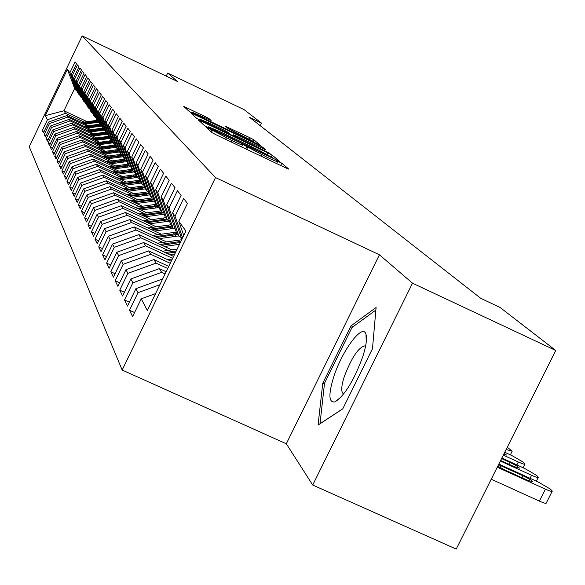 <?xml version="1.0" encoding="UTF-8"?>
<svg xmlns="http://www.w3.org/2000/svg" width="585" height="585" viewBox="0 0 585 585"><rect width="100%" height="100%" fill="white"/><g stroke="black" fill="none" stroke-linecap="round" stroke-linejoin="round"><path stroke-width="0.88" d="M208.574 128.232L206.264 127.289L211.982 132.598L216.399 134.945L285.692 167.866L288.888 169.167L281.765 163.193L276.478 160.656L277.568 161.614C277.341 161.921 273.948 160.531 267.374 157.445L243.748 144.956L241.488 144.027L242.461 144.919C242.19 145.212 238.709 143.786 232.026 140.649L208.574 128.232M208.582 118.236L183.763 106.397L189.204 111.457L193.269 113.607L260.596 145.468L253.817 139.786L249.788 137.665L225.532 126.294L228.194 128.612L253.948 141.702L245.868 138.352L203.624 118.236L192.699 112.422L211.105 120.495L208.582 118.236L208.092 119.245M249.678 117.446L480.76 298.343L500.043 307.432L555.75 350.481L412.513 283.184L379.424 254.789L215.521 177.577L82.163 35.912L177.533 81.527L167.683 73.074L244.091 109.644L261.488 123.091L249.678 117.446M201.737 121.417L198.505 120.086L204.545 125.702L208.852 127.983L279.659 161.438L272.142 155.135L267.871 152.875L201.737 121.417L201.174 122.572M196.677 118.397L190.944 113.066L194.103 114.375L258.599 145.073L262.745 147.259L265.787 149.819L236.384 136.02L233.276 134.733L235.163 136.393L270.051 153.387L196.677 118.397M215.521 177.577L122.155 370.042L29.25 146.711L82.163 35.912M134.572 312.536L129.504 310.233L132.598 316.609L141.226 298.811L147.362 310.518L185.913 231.024L178.783 221.298L187.471 203.368L183.61 198.505L175.047 216.194L172.604 212.874L181.094 195.339L177.409 190.695L169.036 207.997L166.703 204.816L175.003 187.668L171.471 183.222L163.288 200.158L161.058 197.116L169.167 180.326L165.789 176.07L157.782 192.648L155.647 189.73L163.588 173.292L160.349 169.219L152.51 185.452L150.462 182.652L158.228 166.557L155.127 162.645L147.449 178.549L145.482 175.866L153.095 160.085L150.111 156.334L142.594 171.924L140.7 169.343L148.159 153.877L145.292 150.265L137.928 165.555L136.108 163.076L143.42 147.91L140.663 144.436L133.438 159.434L131.691 157.051L138.864 142.17L136.21 138.828L129.124 153.548L127.442 151.252L134.47 136.641L131.917 133.424L124.963 147.873L123.347 145.665L130.243 131.318L127.786 128.217L120.956 142.411L119.398 140.276L126.17 126.192L123.793 123.201L117.095 137.139L115.589 135.084L122.243 121.241L119.947 118.36L113.373 132.056L111.918 130.067L118.448 116.466L116.239 113.68L109.768 127.142L108.364 125.227L114.784 111.859L112.649 109.168L106.294 122.404L104.934 120.547L111.245 107.399L109.183 104.803L102.938 117.819L101.622 116.027L107.823 103.092L105.826 100.576L99.684 113.38L98.412 111.647L104.518 98.923L102.58 96.488L96.54 109.088L95.311 107.413L101.307 94.894L99.435 92.532L93.49 104.934L92.306 103.311L98.207 90.982L96.393 88.701L90.543 100.912L89.388 99.333L95.201 87.202L93.439 84.986L87.684 97.008L86.565 95.479L92.284 83.531L90.58 81.381L84.913 93.227L83.823 91.743L89.461 79.969L87.801 77.885L82.222 89.556L81.169 88.116L86.719 76.518L85.11 74.5L79.611 85.995L78.587 84.598L84.057 73.169L82.492 71.202L77.074 82.536L76.079 81.176L81.469 69.915L79.955 68.006L74.609 79.172L73.644 77.856L78.96 66.748L77.483 64.891L72.218 75.911L71.282 74.631L76.518 63.677L75.085 61.871L69.893 72.737L76.299 90.763L74.653 88.423L63.962 110.77L65.505 113.329L84.138 122.09M129.504 310.233L138.009 292.668L135.91 288.661L162.674 278.943M129.365 302.182L124.525 299.973L127.486 306.072L135.91 288.661M124.525 299.973L132.839 282.796L130.835 278.965L159.383 268.61L166.177 271.733M124.393 292.281L119.757 290.167L122.594 296.003L130.835 278.965M119.757 290.167L127.888 273.349L125.972 269.685L153.913 259.557L168.758 266.394M119.632 282.796L115.194 280.771L117.914 286.358L125.972 269.685M115.194 280.771L123.15 264.31L121.314 260.8L148.678 250.892L171.229 261.298M115.077 273.714L110.821 271.769L113.424 277.122L121.314 260.8M110.821 271.769L118.616 255.638L116.846 252.274L143.654 242.578L173.599 256.413M110.704 264.998L106.631 263.133L109.124 268.274L116.846 252.274M106.631 263.133L114.258 247.323L112.561 244.099L138.828 234.607L171.829 249.868M106.514 256.632L102.602 254.841L105 259.777L112.561 244.099M102.602 254.841L110.075 239.345L108.452 236.238L134.199 226.943L166.432 241.868M102.492 248.596L98.733 246.87L101.037 251.616L108.452 236.238M98.733 246.87L106.06 231.675L104.496 228.691L129.746 219.587L161.241 234.175M98.624 240.866L95.011 239.206L97.227 243.769L104.496 228.691M95.011 239.206L102.192 224.296L100.686 221.43L125.468 212.501L156.254 226.783M94.909 233.437L91.428 231.835L93.563 236.223L100.686 221.43M91.428 231.835L98.477 217.203L97.03 214.439L121.344 205.686L151.464 219.667M91.326 226.278L87.984 224.735L90.039 228.962L97.03 214.439M87.984 224.735L94.894 210.366L93.498 207.704L117.373 199.119L146.842 212.816M87.882 219.375L84.657 217.891L86.638 221.964L93.498 207.704M84.657 217.891L91.443 203.777L90.097 201.211L113.548 192.787L142.396 206.205M84.562 212.728L81.454 211.287L83.362 215.221L90.097 201.211M81.454 211.287L88.116 197.43L86.814 194.951L109.856 186.681L138.111 199.836M81.359 206.308L78.361 204.918L80.204 208.713L86.814 194.951M78.361 204.918L84.905 191.302L83.648 188.904L106.287 180.78L133.98 193.686M78.273 200.107L75.377 198.768L77.154 202.432L83.648 188.904M75.377 198.768L81.805 185.379L80.591 183.068L102.85 175.09L129.987 187.748M75.282 194.125L72.489 192.831L74.207 196.37L80.591 183.068M72.489 192.831L78.807 179.661L77.637 177.43L99.523 169.584L126.133 182.008M72.401 188.333L69.695 187.083L71.363 190.505L77.637 177.43M69.695 187.083L75.911 174.133L74.778 171.975L96.306 164.268L122.411 176.458M69.615 182.739L66.997 181.525L68.606 184.838L74.778 171.975M66.997 181.525L73.11 168.787L72.013 166.696L93.19 159.12L118.813 171.091M66.917 177.328L64.387 176.151L65.944 179.354L72.013 166.696M64.387 176.151L70.397 163.61L69.337 161.592L90.178 154.133L115.325 165.899M64.313 172.078L61.864 170.944L63.37 174.045L69.337 161.592M61.864 170.944L67.772 158.601L66.748 156.641L87.26 149.307L111.954 160.868M61.783 167.003L59.414 165.899L60.869 168.904L66.748 156.641M59.414 165.899L65.235 153.745L64.233 151.844L84.437 144.634L108.686 155.99M59.334 162.082L57.037 161.007L58.449 163.924L64.233 151.844M57.037 161.007L62.763 149.043L61.798 147.201L81.695 140.1L105.527 151.266M56.964 157.306L54.734 156.268L56.109 159.091L61.798 147.201M54.734 156.268L60.379 144.48L59.443 142.689L79.033 135.698L102.455 146.689M54.661 152.67L52.496 151.669L53.835 154.411L59.443 142.689M52.496 151.669L58.054 140.049L57.147 138.316L76.452 131.435L99.479 142.235M52.431 148.18L50.332 147.201L51.626 149.862L57.147 138.316M50.332 147.201L55.809 135.757L54.924 134.075L73.951 127.289L96.598 137.921M50.266 143.815L48.226 142.864L49.484 145.453L54.924 134.075M48.226 142.864L53.623 131.581L52.76 129.95L71.516 123.267L93.79 133.731M48.16 139.574L46.178 138.652L47.4 141.16L52.76 129.95M46.178 138.652L51.495 127.53L50.661 125.936L69.154 119.355L91.07 129.658M46.113 135.457L44.189 134.557L45.374 137L50.661 125.936M44.189 134.557L49.432 123.589L48.621 122.046L66.858 115.552L88.423 125.702M44.131 131.449L42.259 130.572L43.414 132.949L48.621 122.046M42.259 130.572L47.429 119.757L45.279 115.669L67.407 69.344L69.893 72.737M79.597 94.602L77.739 92.803L71.282 74.631M72.218 75.911L78.712 94.185M87.128 121.673L63.962 110.77L45.279 115.669M47.429 119.757L65.505 113.329M82.105 98.134L80.196 96.284L73.644 77.856M74.609 79.172L81.198 97.702M66.858 115.552L67.765 117.066L86.66 125.951M49.432 123.589L67.765 117.066M84.686 101.768L82.719 99.867L76.079 81.176M77.074 82.536L83.75 101.329M69.154 119.355L70.09 120.905L89.256 129.914M51.495 127.53L70.09 120.905M87.34 105.512L85.315 103.552L78.587 84.598M79.611 85.995L86.383 105.059M71.516 123.267L72.481 124.861L91.925 133.994M53.623 131.581L72.481 124.861M90.075 109.366L87.991 107.347L81.169 88.116M82.222 89.556L89.088 108.898M73.951 127.289L74.946 128.934L94.668 138.192M55.809 135.757L74.946 128.934M92.898 113.336L91.874 112.854L90.748 111.252L83.823 91.743M84.913 93.227L91.874 112.854M76.452 131.435L77.476 133.124L97.498 142.521M58.054 140.049L77.476 133.124M95.808 117.424L94.748 116.927L93.593 115.282L86.565 95.479M87.684 97.008L94.748 116.927M79.033 135.698L80.086 137.446L100.415 146.974M60.379 144.48L80.086 137.446M98.806 121.651L97.717 121.132L96.518 119.435L89.388 99.333M90.543 100.912L97.717 121.132M81.695 140.1L82.778 141.892L103.421 151.566M62.763 149.043L82.778 141.892M101.9 126.002L100.774 125.475L99.538 123.72L92.306 103.311M93.49 104.934L100.774 125.475M84.437 144.634L85.556 146.484L106.514 156.305M65.235 153.745L85.556 146.484M105.088 130.499L103.933 129.95L102.653 128.144L95.311 107.413M96.54 109.088L103.933 129.95M87.26 149.307L88.415 151.222L109.709 161.189M67.772 158.601L88.415 151.222M108.393 135.142L107.194 134.579L105.878 132.707L98.412 111.647M99.684 113.38L107.194 134.579M90.178 154.133L91.37 156.107L113.007 166.228M70.397 163.61L91.37 156.107M111.801 139.939L110.558 139.354L109.198 137.424L101.622 116.027M102.938 117.819L110.558 139.354M93.19 159.12L94.426 161.16L116.415 171.434M73.11 168.787L94.426 161.16M115.325 144.897L114.046 144.298L112.634 142.301L104.934 120.547M106.294 122.404L114.046 144.298M96.306 164.268L97.578 166.374L119.94 176.816M75.911 174.133L97.578 166.374M118.974 150.031L117.643 149.409L116.188 147.34L108.364 125.227M109.768 127.142L117.643 149.409M99.523 169.584L100.839 171.763L123.574 182.374M78.807 179.661L100.839 171.763M122.748 155.339L121.373 154.696L119.866 152.561L111.918 130.067M113.373 132.056L121.373 154.696M102.85 175.09L104.21 177.343L127.34 188.129M81.805 185.379L104.21 177.343M126.66 160.846L125.241 160.173L123.676 157.957L115.589 135.084M117.095 137.139L125.241 160.173M106.287 180.78L107.698 183.12L131.237 194.081M84.905 191.302L107.698 183.12M130.718 166.542L129.241 165.855L127.625 163.559L119.398 140.276M120.956 142.411L129.241 165.855M109.856 186.681L111.318 189.094L135.274 200.245M88.116 197.43L111.318 189.094M134.923 172.458L133.387 171.741L131.713 169.357L123.347 145.665M124.963 147.873L133.387 171.741M113.548 192.787L115.062 195.288L139.457 206.637M91.443 203.777L115.062 195.288M139.288 178.593L137.694 177.847L135.954 175.376L127.442 151.252M129.124 153.548L137.694 177.847M117.373 199.119L118.945 201.715L143.786 213.254M94.894 210.366L118.945 201.715M143.822 184.962L142.17 184.187L140.363 181.628L131.691 157.051M133.438 159.434L142.17 184.187M121.344 205.686L122.974 208.377L148.29 220.128M98.477 217.203L122.974 208.377M148.539 191.587L146.813 190.783L144.934 188.114L136.108 163.076M137.928 165.555L146.813 190.783M125.468 212.501L127.157 215.302L152.963 227.265M102.192 224.296L127.157 215.302M153.445 198.476L151.647 197.635L149.694 194.863L140.7 169.343M142.594 171.924L151.647 197.635M129.746 219.587L131.508 222.497L157.811 234.68M106.06 231.675L131.508 222.497M158.55 205.642L156.678 204.772L154.645 201.883L145.482 175.866M147.449 178.549L156.678 204.772M134.199 226.943L136.027 229.971L162.864 242.387M110.075 239.345L136.027 229.971M163.866 213.108L161.921 212.201L159.8 209.196L150.462 182.652M152.51 185.452L161.921 212.201M138.828 234.607L140.736 237.759L168.114 250.409M114.258 247.323L140.736 237.759M169.409 220.896L167.376 219.953L165.167 216.808L155.647 189.73M157.782 192.648L167.376 219.953M143.654 242.578L145.636 245.861L172.663 258.343M118.616 255.638L145.636 245.861M175.2 229.02L173.08 228.033L170.769 224.757L161.058 197.116M163.288 200.158L173.08 228.033M148.678 250.892L150.747 254.314L170.257 263.308M123.15 264.31L150.747 254.314M181.248 237.503L179.032 236.472L176.619 233.049L166.703 204.816M169.036 207.997L179.032 236.472M153.913 259.557L156.078 263.133L167.741 268.5M127.888 273.349L156.078 263.133M172.604 212.874L181.891 239.323M175.047 216.194L182.622 237.81M159.383 268.61L161.643 272.339L165.109 273.934M132.839 282.796L161.643 272.339M178.783 221.298L183.756 235.477M138.009 292.668L159.873 284.719M260.223 125.702L261.488 123.091M167.683 73.074L166.22 76.116M379.424 254.789L286.314 443.774L312.712 485.031L412.513 283.184M312.712 485.031L456.227 549.088L555.75 350.481M286.314 443.774L122.155 370.042M77.161 91.165L76.299 90.763M74.653 88.423L67.407 69.344M141.226 298.811L155.573 293.59M322.759 383.248L318.064 425.054L342.752 408.878L372.477 348.718L376.089 307.498L351.088 325.786L322.759 383.248L324.426 384.009M209.255 127.676L273.721 158.352L258.921 150.221L218.775 131.128L208.384 126.85L209.064 128.078M208.896 122.938L200.392 119.42L211.638 125.424L230.088 134.002L228.23 132.356L224.062 130.155L208.896 122.938M353.069 326.708L351.088 325.786M491.239 479.217L539.399 501.111C543.984 503.137 546.28 503.773 546.28 502.998L552.13 491.385M498.829 464.066L538.419 482.135L550.456 489.14L552.284 491.086C552.298 491.831 550.01 491.181 545.417 489.148L497.265 467.188M497.776 466.179L504.921 469.982L527.37 480.219L532.92 481.791C531.794 480.409 528.489 478.398 523.005 475.78L498.53 464.673M501.85 458.04L524.869 468.563L536.606 475.378L538.339 477.228C538.339 477.938 536.087 477.287 531.575 475.276L500.358 461.017M500.628 460.475L513.922 466.552L519.392 468.132C518.31 466.801 515.092 464.856 509.74 462.296L501.586 458.574M504.738 452.285L511.89 455.561L523.334 462.187L524.994 463.949C524.972 464.622 522.749 463.971 518.31 461.989L503.312 455.13M503.605 454.545L506.434 455.042L504.248 453.251M333.75 376.798C328.273 394.597 328.675 402.955 334.971 401.88C344.667 395.643 353.94 380.572 362.773 356.682C366.159 346.086 367.219 338.613 365.961 334.269C362.905 322.613 342.181 350.305 333.75 376.798M365.618 346.057L365.23 345.808C358.759 346.898 351.79 357.128 344.324 376.499C341.274 386.166 340.923 391.891 343.285 393.683L343.805 393.851M342.81 408.761L320.01 423.708L324.521 383.204L351.98 327.498L375.862 310.079M506.127 449.499L512.189 451.225L507.283 447.203M167.646 259.645L172.37 258.943M171.442 260.866L170.579 260.998M169.862 254.687L174.791 253.963M162.418 251.25L177.16 249.078M167.017 253.371L175.697 252.098M176.26 250.921L165.233 252.552M164.546 246.497L179.478 244.303M157.394 243.192L181.679 239.762M161.811 245.232L180.341 242.512M180.875 241.415L160.093 244.442M159.427 238.629L178.637 235.916M152.561 235.448L176.282 232.113M156.802 237.408L177.613 234.468M176.977 233.561L155.157 236.647M154.513 231.06L173.833 228.384M147.91 228.004L170.776 224.772M151.99 229.89L172.363 227.024M171.749 226.146L150.404 229.159M149.782 223.784L169.496 221.13M143.435 220.837L165.782 217.686M147.354 222.658L167.31 219.858M166.718 219.009L145.833 221.949M145.234 216.779L164.246 214.198M139.113 213.934L160.977 210.863M142.894 215.689L163.412 212.903M161.877 212.143L141.424 215.009M140.846 210.022L159.208 207.514M134.952 207.287L156.341 204.289M138.594 208.977L158.762 206.249M158.169 205.467L137.175 208.318M136.612 203.514L154.36 201.072M130.93 200.874L152.261 197.92M134.44 202.505L153.928 199.851M153.658 199.083L133.08 201.869M132.532 197.24L149.694 194.863M127.047 194.681L148.605 191.77M130.44 196.26L149.277 193.679M149.014 192.933L129.124 195.646M128.59 191.178L145.453 188.845M123.296 188.706L144.144 185.876M126.572 190.235L144.795 187.719M144.546 187.003L125.3 189.642M124.788 185.321L141.358 183.039M119.669 182.937L139.852 180.18M122.835 184.407L140.59 181.957M140.232 181.27L121.607 183.836M121.11 179.661L137.395 177.423M116.159 177.35L135.705 174.666M119.216 178.783L136.663 176.377M136.195 175.719L118.031 178.228M117.548 174.191L133.892 171.975M112.766 171.953L131.705 169.343M115.72 173.335L132.853 170.981M132.407 170.345L114.572 172.802M114.104 168.897L130.769 166.688M109.475 166.732L128.056 164.173M112.342 168.07L129.175 165.76M128.744 165.145L111.23 167.551M110.777 163.771L126.938 161.614M106.294 161.672L124.525 159.164M109.059 162.966L126.287 160.663M125.19 160.107L107.984 162.462M107.545 158.806L123.23 156.7M103.201 156.773L121.11 154.316M105.885 158.03L122.901 155.764M122.433 155.193L104.847 157.54M104.415 153.994L119.647 151.932M100.21 152.02L118.06 149.599M102.806 153.241L119.325 151.025M119.128 150.462L101.797 152.765M101.38 149.329L116.181 147.318M97.3 147.413L115.369 145.014M99.823 148.597L115.867 146.433M115.676 145.884L98.843 148.137M98.441 144.802L113.007 142.828M94.477 142.945L112.035 140.597M96.927 144.093L112.525 141.98M112.335 141.446L95.977 143.647M95.582 140.407L109.936 138.47M91.743 138.608L108.81 136.312M94.119 139.72L109.358 137.65M109.095 137.139L93.19 139.288M92.81 136.144L106.953 134.236M89.081 134.396L105.68 132.151M91.384 135.479L106.397 133.446M106.046 132.949L90.492 135.055M90.119 132.005L104.269 130.111M86.492 130.301L102.646 128.115M88.73 131.354L103.508 129.358M103.172 128.875L87.86 130.945M87.501 127.976L101.929 126.097M83.977 126.323L99.859 124.174M86.156 127.347L100.708 125.387M100.379 124.912L85.308 126.952M84.957 124.064L99.004 122.221M81.527 122.455L97.161 120.349M83.648 123.45L98.477 121.497M97.666 121.066L82.821 123.069M211.536 132.188L212.34 130.521M225.62 139.325L226.3 137.928M231.346 142.045L232.026 140.649M245.685 148.861L246.797 146.572M246.636 149.314L247.616 147.288M261.012 156.136L261.692 154.74M266.702 158.842L267.374 157.445M280.654 165.475L281.765 163.193M210.797 131.501L211.602 129.841M267.169 154.316L267.871 152.875M271.403 156.641L272.142 155.135M208.165 127.654L208.494 126.982M193.562 115.501L194.103 114.375M258 146.309L258.599 145.073M262.234 148.319L262.745 147.259M232.815 135.808L233.313 134.777M234.951 136.824L235.163 136.393M229.839 134.396L230.022 134.023M228.077 128.51L228.545 127.545M249.173 138.93L249.788 137.665M253.166 141.131L253.817 139.786M186.33 108.788L186.856 107.691M204.019 117.307L204.589 116.137M545.417 489.148L539.399 501.111M522.003 477.769L523.005 475.78M499.809 467.386L500.702 465.601M531.575 475.276L530.047 478.311M508.782 464.205L509.74 462.296M518.31 461.989L516.855 464.899M178.557 240.084L179.595 241.576M174.849 234.768L175.858 236.223M173.211 232.428L174.213 233.861M169.65 227.316L170.623 228.706M168.078 225.064L169.036 226.439M164.648 220.143L165.584 221.481M163.135 217.971L164.056 219.295M159.829 213.233L160.729 214.527M158.374 211.141L159.259 212.421M155.186 206.578L156.056 207.821M153.782 204.56L154.637 205.796M150.711 200.158L151.552 201.357M149.358 198.213L150.184 199.405M146.389 193.964L147.201 195.127M145.087 192.085L145.884 193.233M142.221 187.982L143.003 189.101M140.956 186.169L141.731 187.28M138.192 182.206L138.952 183.288M136.97 180.458L137.724 181.525M134.301 176.626L135.033 177.672M133.117 174.93L133.841 175.968M130.535 171.222L131.237 172.231M129.395 169.584L130.089 170.586M126.894 165.994L127.574 166.974M125.782 164.407L126.462 165.379M123.362 160.934L124.02 161.884M122.287 159.398L122.945 160.341M119.947 156.034L120.583 156.955M118.909 154.542L119.537 155.456M116.627 151.281L117.249 152.173M115.625 149.84L116.239 150.725M113.417 146.674L114.024 147.537M112.444 145.277L113.037 146.133M110.302 142.206L110.887 143.047M109.351 140.846L109.936 141.68M107.274 137.87L107.845 138.682M106.36 136.546L106.916 137.358M104.342 133.658L104.89 134.448M103.443 132.371L103.991 133.161M101.483 129.563L102.024 130.331M100.62 128.32L101.146 129.08M98.711 125.585L99.238 126.331M97.87 124.378L98.382 125.117M96.02 121.724L96.525 122.448M95.194 120.547L95.699 121.263M241.51 146.872L242.417 145M276.625 163.559L277.524 161.701M273.539 158.732L273.714 158.367M208.033 127.588L208.384 126.85M232.764 135.786L233.276 134.733M200.019 120.203L200.392 119.42M229.89 134.418L230.08 134.023M192.341 113.161L192.699 112.422M253.634 142.345L253.919 141.76M538.2 477.506L536.35 481.192M524.862 464.212L523.085 467.744M341.362 396.776L334.971 401.88M366.261 342.057L365.961 334.269M512.072 451.466L510.369 454.859"/></g></svg>
